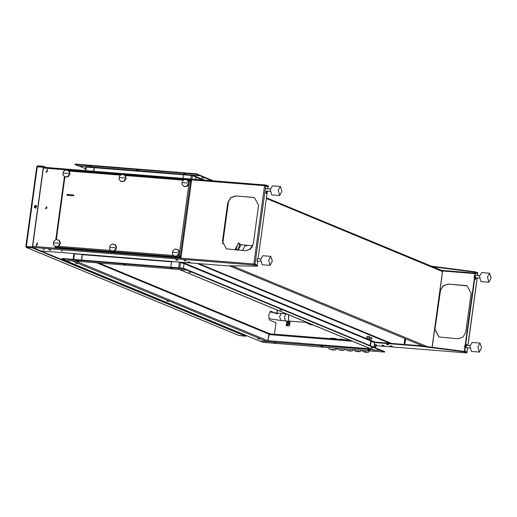 <?xml version="1.0" encoding="UTF-8"?>
<svg xmlns="http://www.w3.org/2000/svg" width="517" height="517" viewBox="0 0 517 517"><rect width="100%" height="100%" fill="white"/><g stroke="black" fill="none" stroke-linecap="round" stroke-linejoin="round"><path stroke-width="0.78" d="M369.345 338.034L366.85 337.834L366.986 336.354L367.742 336.315L369.526 336.703L369.345 338.034L366.915 337.769M368.608 338.137L367.419 337.963L368.621 338.047M369.442 337.33L371.949 337.704L371.768 339.042L369.338 338.777M371.038 339.139L369.849 338.965L371.044 339.055M307.137 323.157L307.221 322.563L306.865 323.131L310.866 324.792L306.865 323.131M313.199 324.98L311.415 324.838L307.408 323.177L307.247 322.511M307.169 322.479L288.512 321.083M36.856 166.771L43.499 167.243L32.571 247.003L26.38 246.447L25.85 246.48L26.257 247.339L26.322 246.893L32.325 247.372L245.743 335.817L245.685 336.263L238.893 335.462M245.685 336.263L32.267 247.817L32.325 247.372M32.267 247.817L26.257 247.339M37.295 166.687L37.735 166.39L37.366 166.241L43.376 166.72L44.979 167.385M46.381 167.495L43.434 166.274L37.431 165.795L37.366 166.241M43.434 166.274L43.376 166.72M26.419 246.9L26.341 246.519M25.928 246.538L32.571 247.003M37.398 166.022L36.869 166.681M245.627 335.274L244.218 335.19M244.399 335.262L245.814 335.3M43.318 167.165L32.39 246.932M179.283 256.038L179.341 257.001L179.405 256.555L180.22 256.619L181.131 257.001L181.073 257.447L55.784 247.449L54.873 247.068L55.694 247.132L55.629 246.803L53.826 245.032M54.873 247.068L55.313 246.654M191.568 180.795L191.633 180.349L190.721 179.974L190.663 180.42L191.568 180.795L191.161 180.763M190.721 179.974L189.901 179.91L189.849 180.291M190.663 180.42L190.25 180.388M55.694 247.132L180.162 257.065L180.22 256.619M181.073 257.447L180.162 257.065M179.871 256.148L181.189 256.555L179.102 255.96L189.416 180.646L188.169 180.549M189.901 179.91L189.416 180.646L191.51 181.241L181.105 256.988M79.036 166.067L85.564 168.775M86.216 166.603L86.307 166.978M268.446 333.245L269.157 333.303L269.254 333.814M257.776 338.706L259.67 339.12L257.776 338.706M166.713 300.965L168.607 301.379L166.713 300.965M75.65 263.224L77.537 263.638L75.65 263.224M268.155 333.161L268.853 334.118L267.935 340.787L266.998 341.614L259.624 341.026L65.614 260.62L73.601 260.995M73.563 260.982L65.614 260.62M270.656 333.924L269.157 333.303M226.472 248.929L222.439 241.381L226.381 248.89L245.459 250.713L250.583 248.929L253.298 243.843L258.578 205.301L254.635 197.791L252.768 197.339L254.726 197.83M252.949 197.416L235.565 195.969L252.768 197.339M235.565 195.969L230.44 197.752L227.9 202.91L230.621 197.83L235.746 196.04M227.9 202.91L222.62 241.458M222.439 241.381L227.719 202.838M191.652 175.392L191.639 174.927M86.526 166.991L86.397 166.532L199.892 175.715L196.26 174.203L74.933 164.522L78.571 166.028L86.397 166.532M191.464 175.373L191.342 174.908M183.632 173.544L185.525 173.951L183.632 173.544M89.615 166.041L91.503 166.448L89.615 166.041M136.624 169.789L138.517 170.203L136.624 169.789M74.933 164.522L74.991 164.076L196.318 173.757L199.956 175.269L199.892 175.715L192.524 175.121L192.065 175.463M196.318 173.757L196.26 174.203M27.259 246.971L254.093 265.014L254.157 264.568L254.978 264.633L254.913 265.079L254.093 265.014L253.853 263.974L257.246 265.105L253.853 263.974L264.575 185.693L265.014 184.944L265.88 185.021L265.822 185.461L264.769 185.713M267.257 186.527L268.426 186.547L268.491 186.101L265.88 185.021M268.426 186.547L265.822 185.461M254.978 264.633L257.582 265.712L257.524 266.158L225.658 265.744L179.774 262.125M254.913 265.079L257.524 266.158M74.448 253.55L41.134 251.023M74.429 253.679L179.735 262.119M170.694 267.98L172.588 268.394L170.694 267.98M76.678 260.478L78.571 260.891L76.678 260.478M123.686 264.232L125.579 264.639L123.686 264.232M266.016 193.474L266.21 191.116L270.191 191.432M266.617 191.148L266.216 193.591L266.417 191.038M257.156 261.014L257.35 258.61M185.441 179.38L264.575 185.693L267.968 186.824L267.696 188.815M267.367 191.206L258.125 258.674M257.796 261.066L257.246 265.105M254.034 264.051L254.157 264.568M27.091 246.9L26.871 246.551M265.059 184.957L264.95 185.396M65.633 260.471L61.995 258.965L183.322 268.646L186.96 270.152L178.514 269.351M179.36 269.512L186.96 270.152L187.018 269.706L183.38 268.2L62.053 258.519L61.995 258.965M183.322 268.646L183.38 268.2M440.406 290.981L434.946 329.452L440.226 290.903L443.127 285.895L448.252 284.111L442.946 285.823L440.226 290.903M438.978 337L435.127 329.529M448.071 284.033L467.232 285.895M465.455 285.487L448.252 284.111M434.946 329.452L438.888 336.961L457.959 338.784L463.083 336.994L465.804 331.914L471.084 293.365L467.142 285.856L465.274 285.41M372.931 349.731L268.2 341.679L267.961 340.638L269.228 333.814L350.106 340.276M369.926 350.552L368.033 350.138L369.926 350.552M275.904 343.049L274.016 342.635L275.904 343.049M322.912 346.797L321.025 346.39L322.912 346.797M268.2 341.679L267.405 341.537M267.664 341.64L267.716 341.298M260.09 341.065L263.282 342.383L384.609 352.064L380.971 350.558L373.145 350.054M179.586 269.564L373.597 349.97L380.971 350.558L186.96 270.152L187.018 269.706L381.029 350.112L380.971 350.558L381.029 350.112L384.667 351.618L384.609 352.064M374.263 342.08L374.599 342.706L370.728 341.239L370.133 345.595M374.205 342.525L419.668 346.151L464.266 351.838L466.877 352.924L466.935 352.478L464.331 351.398L419.733 345.705L419.668 346.151M374.366 342.086L419.733 345.705M235.145 331.429L236.78 331.559M466.153 352.865L466.877 352.924M233.8 330.874L235.435 331.003M464.266 351.838L464.331 351.398M433.033 266.85L475.175 272.226L475.233 271.78L431.456 266.197M477.081 273.487L477.837 272.86L475.233 271.78M466.573 345.33L466.328 344.432M466.263 346.888L466.541 344.348L466.98 345.362M475.382 279.303L475.814 277.862M476.228 277.894L475.511 279.4L475.782 276.86M475.511 272.834L475.104 272.802L464.376 351.082L466.36 352.045L466.993 352.032L464.789 351.114L475.511 272.834L477.708 273.842M464.376 351.082L464.789 351.114M475.175 272.226L477.779 273.306M369.959 337.258L371.452 337.511M367.535 336.25L369.028 336.457M201.74 177.667L203.633 178.074L201.74 177.667M279.871 309.845L281.759 310.258L279.871 309.845M370.935 347.586L372.822 347.999L370.935 347.586M188.802 272.104L190.695 272.517L188.802 272.104M191.904 174.959L191.665 175.392M211.951 180.704L199.892 175.715L199.956 175.269L213.353 180.821M373.597 349.97L373.177 349.796M374.198 342.545L375.083 342.054L374.482 342.008M432.115 347.288L442.5 271.483L442.029 270.578L266.462 197.817M266.371 198.483L442.487 271.574M277.034 311.292L277.293 310.097M277.261 313.128L277.144 311.195M277.157 313.864L270.785 311.266L268.569 315.318L269.816 320.223L275.942 322.757L274.372 334.221M276.75 313.832L270.578 311.273M240.179 244.231L238.595 242.932L234.886 249.873M241.652 244.838L239.959 244.14L237.801 250.105M239.959 244.14L237.956 243.979L235.797 249.944M237.749 249.491L235.739 249.33M246.699 246.299L245.388 245.136L242.499 250.48L245.388 245.136L241.019 244.787L238.13 250.131M252.748 245.879L252.212 245.685L249.53 249.705M252.315 246.771L250.099 249.317M404.598 343.521L404.985 343.605L404.598 343.521M404.339 343.411L404.727 343.495L404.339 343.411M189.661 180.278L191.484 181.228M179.813 256.587L179.696 256.038M190.01 180.724L190.069 180.31M179.632 256.516L179.218 256.484M270.811 256.361L262.894 255.728L260.717 259.482L262.177 264.743L270.094 265.376L272.336 261.02L270.811 256.361L268.633 260.116L270.094 265.376M280.382 186.501L272.465 185.868L270.288 189.623L271.742 194.883L279.665 195.516L281.907 191.161L280.382 186.501L278.204 190.256L279.665 195.516M465.184 345.214L464.466 346.209L464.854 347.611M480.054 343.075L472.137 342.441L469.959 346.196L471.42 351.463L479.337 352.096L481.579 347.734L480.054 343.075L477.876 346.829L479.337 352.096M474.755 275.361L474.037 276.349L474.425 277.752M489.625 273.215L481.708 272.582L479.53 276.343L480.984 281.603L488.908 282.237L491.15 277.875L489.625 273.215L487.447 276.97L488.908 282.237M182.992 178.397L183.496 174.733L192.46 175.567L195.917 177.001L195.588 179.399M93.803 171.282L94.301 167.676L85.88 167.062M94.12 167.598L93.616 171.263M170.83 267.199L171.612 261.46L179.399 262.087L184.039 263.735L183.419 268.22M374.579 342.797L373.978 347.191M371.135 341.272L370.521 345.757M81.641 260.083L82.423 254.409L74.002 253.795M82.235 254.332L81.453 260.064M73.724 195.762L66.9 195.219L67.003 194.476L73.828 195.025L73.724 195.762M44.242 249.452L43.234 249.336L44.242 249.452M43.131 249.362L44.391 249.537M178.908 252.322L178.229 250.655L178.85 250.913L179.405 252.723L178.908 252.322L179.38 252.516M177.648 254.9L179.199 253L177.964 255.631L177.544 255.753L177.648 254.9L178.268 255.159M178.449 253.569L179.069 253.828M175.024 255.973L177.499 255.786L174.701 256.322L175.024 255.973L175.651 256.232M176.51 255.766L177.072 255.999M172.924 250.874L172.329 253.388L172.562 254.325L174.488 256.238M178.165 249.86L175.218 249.084L173.195 250.383L172.626 251.314M178.229 250.655L178.455 250.041L178.85 250.913M175.87 249.065L176.749 249.575M176.006 249.116L176.349 249.259M177.764 252.697L172.846 252.309L177.764 252.697M188.453 182.637L187.774 180.969L188.395 181.228L188.951 183.037L188.453 182.637L188.925 182.837M187.193 185.222L188.744 183.322L187.509 185.946L187.089 186.075L187.193 185.222L187.813 185.48M187.994 183.884L188.615 184.142M184.569 186.294L187.167 186.152L184.246 186.637L184.569 186.294L185.196 186.553M186.055 186.088L186.618 186.32M182.469 181.189L181.874 183.709L182.107 184.647L184.155 186.605M187.71 180.174L184.763 179.405L182.74 180.698L182.171 181.635M187.774 180.969L187.878 180.31L188.395 181.228M185.416 179.38L186.294 179.897M185.551 179.438L189.804 179.897M187.309 183.018L182.391 182.624L187.309 183.018M59.901 242.822L59.222 241.155L59.843 241.413L60.405 243.223L59.901 242.822L60.373 243.022M58.641 245.407L60.192 243.507L58.964 246.131L58.537 246.26L58.641 245.407L59.261 245.665M59.442 244.069L60.069 244.328M56.017 246.48L58.615 246.338L55.694 246.822L56.017 246.48L56.644 246.738M57.503 246.273L58.066 246.506M53.917 241.374L53.322 243.895L53.69 244.98M59.164 240.36L56.217 239.591L54.188 240.883L53.619 241.82M59.222 241.155L59.326 240.495L59.843 241.413M56.87 239.565L57.749 240.082M56.999 239.623L57.342 239.765M58.757 243.203L53.839 242.809L58.757 243.203M116.06 247.307L115.381 245.64L116.002 245.898L116.558 247.708L116.06 247.307L116.532 247.501M114.8 249.885L116.351 247.986L115.117 250.616L114.696 250.739L114.8 249.885L115.42 250.144M115.601 248.554L116.222 248.813M112.176 250.958L114.651 250.771L111.853 251.307L112.176 250.958L112.803 251.217M113.662 250.751L114.225 250.984M110.076 245.859L109.481 248.373L109.714 249.31L111.762 251.275M115.317 244.845L112.37 244.069L110.347 245.368L109.778 246.299M115.381 245.64L115.608 245.026L116.002 245.898M113.023 244.05L113.902 244.56M113.158 244.102L113.501 244.244M114.916 247.682L109.998 247.294L114.916 247.682M69.446 173.143L68.767 171.476L69.388 171.734L69.95 173.544L69.446 173.143L69.918 173.337M68.186 175.728L69.737 173.822L68.509 176.452L68.082 176.581L68.186 175.728L68.806 175.987M68.987 174.391L69.614 174.649M65.562 176.795L68.037 176.607L65.239 177.144L65.562 176.795L66.189 177.053M67.048 176.588L67.611 176.82M63.462 171.696L62.867 174.21L63.1 175.153L65.148 177.111M68.709 170.681L65.762 169.906L63.733 171.205L63.164 172.135M68.767 171.476L68.871 170.817L69.388 171.734M66.415 169.886L67.294 170.397M66.544 169.938L121.682 174.462L66.887 170.08M68.302 173.518L63.384 173.13L68.302 173.518M125.605 177.622L124.927 175.954L125.547 176.213L126.103 178.022L125.605 177.622L126.077 177.822M124.345 180.207L125.896 178.307L124.662 180.931L124.242 181.06L124.345 180.207L124.965 180.465M125.146 178.869L125.767 179.128M121.721 181.28L124.319 181.137L121.398 181.622L121.721 181.28L122.348 181.538M123.208 181.073L123.77 181.305M119.621 176.174L119.026 178.695L119.259 179.632L121.308 181.59M124.862 175.16L121.915 174.391L119.892 175.683L119.324 176.62M124.927 175.954L125.03 175.295L125.547 176.213M122.568 174.365L123.447 174.882M122.703 174.423L184.543 179.47L123.052 174.572M124.461 178.003L119.543 177.609L124.461 178.003M288.473 314.73L288.699 321.193L290.031 321.742L289.462 325.897L290.192 321.503L289.346 321.147M288.738 320.895L288.648 314.801M289.462 325.897L286.185 325.632L289.585 325.949M290.031 321.742L285.423 320.928L284.415 317.076L286.14 313.761M286.185 325.632L286.412 323.972M286.612 322.543L286.754 321.484M287.161 322.647L286.838 323.836L287.161 322.647M287.193 322.401L286.961 324.12L287.193 322.401M287.349 322.278L286.799 324.288L287.349 322.278M286.967 323.875L287.433 322.75M374.437 344.484L375.678 344.807M375.982 344.942L374.45 344.354M376.583 344.865L374.45 344.38M374.366 345.001L376.13 345.382L375.949 346.72L374.179 346.332M374.146 346.571L375.29 346.745L374.134 346.668M35.77 208.157L34.904 207.853L36.558 206.761L35.886 205.488L34.904 207.853L34.219 206.884L35.162 205.449L36.429 205.714L35.77 208.157M35.104 206.025L35.731 206.076L35.964 206.697L35.57 207.259L34.936 207.214L35.104 206.025L35.214 207.233M35.007 206.716L34.704 206.593M35.776 206.186L35.402 206.154M47.234 170.08L46.549 171.734M46.931 171.573L47.583 170.978L47.254 170.384L46.931 171.573M46.646 171.747L47.118 170.022L46.646 171.747M46.149 172.394L46.562 172.491L47.409 169.324L46.136 172.387L46.562 172.491L47.409 169.324M37.205 243.32L36.52 244.974M36.894 244.812L37.547 244.218L37.218 243.623L36.894 244.812M36.617 244.987L37.082 243.261L36.617 244.987M36.106 245.627L36.526 245.73L37.386 242.57L36.106 245.627L36.513 245.73L37.373 242.563M375.303 346.894L374.153 346.752M375.723 346.888L374.095 346.959M376.04 346.054L374.864 347.56M374.069 347.23L374.67 342.765M376.072 346.203L375.187 347.689M374.366 344.975L376.118 345.472M374.405 344.677L376.253 345.143M339.682 349.957L342.887 350.248L339.682 349.957M343.43 339.734L339.656 339.43M343.921 339.772L339.495 339.417M345.298 339.882L340.619 339.081L339.624 339.314M345.362 339.889L339.572 339.178M348.096 350.668L351.082 350.907L348.096 350.668M349.763 340.134L347.851 340.083M349.602 340.063L347.689 340.07L349.221 339.908M348.813 339.74L347.818 339.973M348.29 339.52L347.767 339.831M358.804 351.34L355.651 351.062L358.804 351.34M365.383 351.709L367.464 352.213L363.845 351.715L365.383 351.709M331.145 349.647L334.544 349.906L331.145 349.647M337.11 339.049L330.77 338.183L335.888 338.538L337.11 339.049M337.11 338.971L330.796 338.105M337.271 339.242L330.557 338.37M337.226 339.236L331.248 338.241L330.706 338.603L336.677 339.191M335.669 339.113L336.418 339.171M335.229 339.081L330.654 338.713M381.869 345.143L384.112 345.453M383.433 345.589L382.431 345.479L383.433 345.589M382.328 345.505L383.582 345.673L382.328 345.505M382.322 345.498L383.582 345.673M390.064 345.802L392.306 346.106M391.647 346.248L390.619 346.132L391.647 346.248M390.497 346.144L391.776 346.325L390.497 346.144M390.509 346.151L391.776 346.325M46.452 206.716L47.041 207.892L45.509 208.907L46.44 206.71L47.079 207.905L45.528 208.913M46.078 208.235L46.349 207.582M46.013 208.261L46.323 207.511M46.362 207.808L45.955 208.28L46.362 207.808M62.266 250.887L61.258 250.777L62.266 250.887M61.155 250.803L62.415 250.971L61.155 250.803M61.148 250.797L62.415 250.971M48.669 249.575L50.912 249.885M50.239 250.021L49.231 249.905L50.239 250.021M49.121 249.931L50.388 250.105M183.923 260.368L186.165 260.678M185.493 260.814L184.485 260.697L185.493 260.814M184.375 260.723L185.635 260.898M175.728 259.715L177.977 260.025M177.299 260.161L176.291 260.045L177.299 260.161M176.187 260.07L177.447 260.238L176.187 260.07M176.181 260.07L177.447 260.238M187.561 261.873L189.804 262.184M189.132 262.319L188.123 262.209L189.132 262.319M188.014 262.229L189.274 262.403L188.014 262.229M188.007 262.229L189.274 262.403M386.425 344.29L388.668 344.6M387.996 344.736L386.981 344.626L387.996 344.736M386.878 344.645L388.138 344.82M367.031 337.931L369.073 338.092L367.031 337.931M369.455 338.932L371.503 339.094L369.455 338.932M309.198 323.319L307.408 323.177M37.735 166.39L38.71 166.797M26.626 247.488L239.313 335.636M27.02 246.848L26.335 246.57M37.308 166.687L26.38 246.447M190.599 180.86L180.284 256.18M58.673 246.35L110.89 250.519M114.832 250.835L173.738 255.534M177.68 255.85L179.102 255.96M183.561 180.181L125.321 175.534M120.713 175.166L69.168 171.049M64.916 177.008L56.347 239.558M266.998 341.614L72.981 261.208M75.825 261.169L267.935 340.787M268.853 334.118L96.892 262.856M183.49 174.791L94.301 167.676M265.014 184.944L43.493 167.275L264.962 184.944M171.566 261.822L82.377 254.7M265.757 185.907L255.036 264.187M32.668 246.325L253.853 263.974M185.047 179.347L122.594 174.365M122.199 174.332L66.441 169.88M66.047 169.854L43.389 168.044M178.404 269.351L73.459 260.975M474.994 273.596L442.442 270.998M465.772 351.993L466.36 352.045M352.432 341.239L268.788 334.564M267.961 340.638L370.792 348.846M244.121 335.145L245.756 335.274L244.147 335.158M466.101 352.865L376.092 345.679L466.056 352.859M466.993 352.032L467.568 347.825M467.898 345.434L477.139 277.965M477.469 275.574L477.721 273.752M441.654 270.423L475.065 273.092M476.377 273.196L476.958 273.241M192.524 175.121L204.577 180.116M202.761 179.974L195.898 177.131M374.224 342.377L180.659 262.158M182.475 262.3L374.696 341.963M389.889 343.327L197.216 263.476M228.617 200.499L222.672 243.927M232.288 265.835L427.378 346.681M391.524 343.456L198.858 263.605M423.145 346.144L229.264 265.796M271.037 311.324L270.63 311.292M285.72 313.903L281.319 313.554L279.652 316.43L280.77 320.469L285.235 320.824M192.46 175.567L191.975 179.115M191.277 175.353L190.773 179.018M85.835 170.642L86.339 166.978M180.582 262.3L179.813 267.916M179.399 262.087L178.611 267.819M73.672 259.444L74.454 253.711M288.699 321.193L285.423 320.928M287.206 322.278L288.596 322.097L289.468 323.752L287.329 325.161L286.47 324.049M287.465 322.298L289.152 323.694L286.67 324.224M288.622 322.11L289.514 323.771L287.355 325.174M287.885 322.498L288.699 323.616L287.342 324.514L286.799 324.288M287.562 322.324L289.093 323.687L286.754 324.269M374.159 346.5L375.949 346.72M36.358 206.722L34.309 206.561L36.358 206.722M343.708 348.801L344.826 349.285L344.878 348.897M339.255 349.944L342.9 350.061L339.255 349.944M344.723 339.837L339.488 339.417M344.988 339.856L339.572 339.275M351.903 349.453L353.021 349.938L353.072 349.55M347.741 350.675L350.797 350.636L347.741 350.675M349.046 339.837L347.767 339.928M360.091 350.112L361.209 350.591L361.267 350.203M359.212 351.347L355.709 351.269L359.212 351.347M368.285 350.765L369.403 351.243L369.455 350.856M328.599 347.598L328.935 347.624M333.833 348.012L336.645 348.878L336.729 348.258M330.757 349.654L334.105 349.57L330.757 349.654M337.246 339.197L335.882 338.603L330.596 338.286M371.768 339.042L369.416 338.926L369.306 338.118M239.087 335.578L26.399 247.436M25.85 246.48L36.778 166.713M189.849 179.897L185.894 179.58M64.444 176.614L55.791 239.759M98.999 263.024L268.381 333.219M73.511 260.988L178.449 269.363M350.08 340.264L269.228 333.814M477.798 273.81L477.553 275.58M477.223 277.972L467.982 345.44M467.652 347.831L467.071 352.09M373.371 349.919L179.47 269.557M198.741 263.599L391.408 343.45M432.199 347.301L442.578 271.535M277.222 311.247L277.37 310.129M252.212 245.685L245.388 245.136M280.77 320.469L268.801 318.724M281.319 313.554L274.378 312.707M273.836 312.623L269.764 311.829M404.985 343.605L405.632 338.887M404.727 343.495L405.373 338.777M404.171 343.424L404.837 338.557M256.794 260.988L260.62 261.292M256.988 258.584L260.814 258.888M265.389 188.627L270.385 189.028M465.268 347.644L469.863 348.012M465.946 345.278L470.056 345.608M475.188 277.81L479.433 278.152M475.162 275.393L479.627 275.748M85.803 167.004L85.311 170.604M73.925 253.737L73.149 259.405M176.478 255.753L177.092 256.005M177.971 249.756L178.275 249.885M175.806 249.02L176.181 249.175M175.664 249.007L175.218 249.084M172.348 253.569L172.562 254.325M179.405 252.723L179.309 253.42M177.964 255.631L177.467 255.98M186.023 186.075L186.637 186.327M187.516 180.078L187.82 180.2M185.351 179.341L185.726 179.496M185.209 179.328L184.763 179.405M181.894 183.89L182.107 184.647M188.951 183.037L188.854 183.742M187.509 185.946L187.012 186.301M57.477 246.26L58.085 246.512M58.964 240.263L59.268 240.386M56.799 239.526L57.174 239.681M56.663 239.513L56.217 239.591M53.341 244.076L53.555 244.832M60.405 243.223L60.308 243.927M58.964 246.131L58.466 246.486M113.63 250.739L114.244 250.991M115.123 244.741L115.427 244.871M112.958 244.005L113.333 244.16M112.816 243.992L112.37 244.069M109.501 248.554L109.714 249.31M116.558 247.708L116.461 248.406M115.117 250.616L114.619 250.965M67.023 176.575L67.63 176.833M68.509 170.578L68.813 170.707M66.344 169.847L66.719 170.003M66.208 169.828L65.762 169.906M62.887 174.391L63.1 175.153M69.95 173.544L69.853 174.242M68.509 176.452L68.011 176.801M123.175 181.06L123.789 181.312M124.668 175.063L124.972 175.185M122.503 174.326L122.878 174.481M122.361 174.313L121.915 174.391M119.046 178.876L119.259 179.632M126.103 178.022L126.006 178.727M124.662 180.931L124.164 181.286M287.174 322.278L288.648 322.117L289.533 323.784L287.374 325.18L286.45 324.023M287.607 322.337L288.15 322.563M337.653 348.316L338.357 349.634L341.078 350.306L343.799 350.377L344.826 349.285M345.847 348.975L346.545 350.287L349.266 350.959L351.987 351.03L353.021 349.938M361.209 350.591L360.181 351.689L357.46 351.612L354.597 350.856L354.042 349.628M369.403 351.243L368.375 352.342L365.655 352.264L362.792 351.508L362.23 350.28M328.579 347.773L329.297 349.182L332.431 349.964L335.565 350.041L336.645 348.878"/></g></svg>
